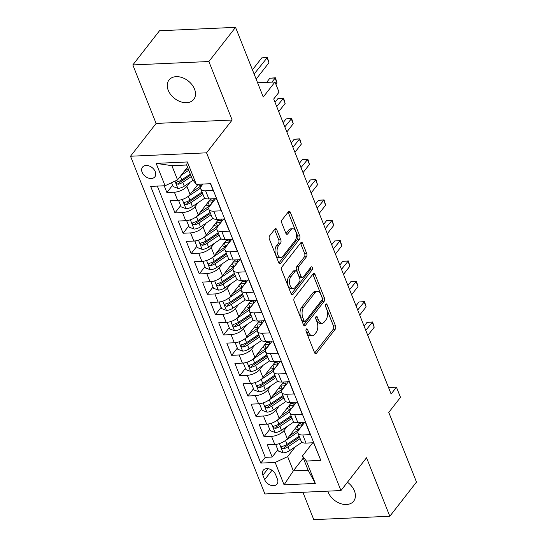 <?xml version="1.0" encoding="UTF-8"?>
<svg xmlns="http://www.w3.org/2000/svg" width="547" height="547" viewBox="0 0 547 547"><rect width="100%" height="100%" fill="white"/><g stroke="black" fill="none" stroke-linecap="round" stroke-linejoin="round"><path stroke-width="0.82" d="M306.299 329.13A1.682 0.916 87.4 0 0 306.122 331.468L314.566 352.685A2.407 1.313 87.4 0 0 315.722 353.752A2.407 1.313 87.4 0 0 316.405 353.341L335.249 329.191A2.407 1.313 87.4 0 0 335.502 325.848L327.058 304.631A1.682 0.916 87.4 0 0 326.251 303.886A1.682 0.916 87.4 0 0 325.773 304.173A1.682 0.916 87.4 0 0 325.595 306.511L326.689 309.253A7.706 4.198 87.4 0 1 325.882 319.94L324.309 321.951A7.706 4.198 87.4 0 1 322.108 323.256A7.706 4.198 87.4 0 1 318.416 319.858L317.322 317.11A1.682 0.916 87.4 0 0 316.515 316.364A1.682 0.916 87.4 0 0 316.036 316.651A1.682 0.916 87.4 0 0 315.858 318.99L316.952 321.732A7.706 4.198 87.4 0 1 316.145 332.419L314.573 334.429A7.706 4.198 87.4 0 1 312.371 335.742A7.706 4.198 87.4 0 1 308.679 332.337L307.585 329.588A1.682 0.916 87.4 0 0 306.778 328.843A1.682 0.916 87.4 0 0 306.299 329.13M168.223 90.269A15.699 11.104 -142 0 0 180.462 101.708A15.699 11.104 -142 0 0 193.754 99.335A15.699 11.104 -142 0 0 194.527 89.086A15.699 11.104 -142 0 0 182.288 77.647A15.699 11.104 -142 0 0 169.002 80.019A15.699 11.104 -142 0 0 168.223 90.269M327.79 491.151A15.699 11.104 -142 0 0 328.125 492.088A15.699 11.104 -142 0 0 340.371 503.534A15.699 11.104 -142 0 0 353.656 501.155A15.699 11.104 -142 0 0 354.435 490.912A15.699 11.104 -142 0 0 347.441 482.242M142.124 172.278A7.849 5.552 -142 0 0 148.244 178.001A7.849 5.552 -142 0 0 154.89 176.811A7.849 5.552 -142 0 0 155.28 171.69A7.849 5.552 -142 0 0 149.16 165.967A7.849 5.552 -142 0 0 142.514 167.156A7.849 5.552 -142 0 0 142.124 172.278M276.768 229.692A2.407 1.313 87.4 0 0 275.613 228.632A2.407 1.313 87.4 0 0 274.922 229.043L269.637 235.819A2.407 1.313 87.4 0 0 269.384 239.155L278.765 262.717A2.407 1.313 87.4 0 0 279.92 263.784A2.407 1.313 87.4 0 0 280.604 263.374L299.448 239.224A2.407 1.313 87.4 0 0 299.701 235.887L290.327 212.318A2.407 1.313 87.4 0 0 289.172 211.258A2.407 1.313 87.4 0 0 288.481 211.662L282.095 219.846A2.407 1.313 87.4 0 0 281.842 223.19L285.855 233.275A2.407 1.313 87.4 0 0 287.011 234.335A2.407 1.313 87.4 0 0 287.701 233.925L290.867 229.87A6.441 3.508 87.4 0 1 292.707 228.776A6.441 3.508 87.4 0 1 296.276 233.261A6.441 3.508 87.4 0 1 295.12 240.55L282.71 256.454A6.441 3.508 87.4 0 1 280.871 257.548A6.441 3.508 87.4 0 1 277.302 253.063A6.441 3.508 87.4 0 1 278.457 245.767L280.529 243.121A2.407 1.313 87.4 0 0 280.782 239.777L276.768 229.692L274.71 229.788A2.407 1.313 87.4 0 0 274.573 229.487M302.888 492.266L313.787 519.65L389.826 516.245L416.493 482.071L388.76 412.383L400.493 397.348L396.445 387.173L391.112 394.011L273.712 99L279.045 92.169L274.997 81.995L257.589 82.775M208.872 61.524L132.832 64.929L156.107 123.424L232.147 120.019L208.872 61.524L235.538 27.35L263.264 97.031L274.997 81.995M232.147 120.019L206.547 152.825L340.952 490.556L264.912 493.968L130.507 156.23L206.547 152.825M389.826 516.245L366.545 457.75L340.952 490.556M294.354 297.924A2.407 1.313 87.4 0 0 294.101 301.26L303.476 324.829A2.407 1.313 87.4 0 0 304.631 325.889A2.407 1.313 87.4 0 0 305.322 325.486L324.166 301.329A2.407 1.313 87.4 0 0 324.419 297.992L315.038 274.43A2.407 1.313 87.4 0 0 313.882 273.363A2.407 1.313 87.4 0 0 313.199 273.773L294.354 297.924M291.12 293.773L281.746 270.211A2.407 1.313 87.4 0 1 281.992 266.868L300.843 242.718A2.407 1.313 87.4 0 1 301.527 242.307A2.407 1.313 87.4 0 1 302.682 243.374L306.696 253.459A2.407 1.313 87.4 0 1 306.443 256.796L298.799 266.594A2.407 1.313 87.4 0 0 298.546 269.931L301.212 276.618A2.407 1.313 87.4 0 0 302.368 277.685A2.407 1.313 87.4 0 0 303.052 277.274L311.011 267.08A1.682 0.916 87.4 0 1 311.489 266.792A1.682 0.916 87.4 0 1 312.426 267.968A1.682 0.916 87.4 0 1 312.118 269.876L292.96 294.43A2.407 1.313 87.4 0 1 292.276 294.84A2.407 1.313 87.4 0 1 291.12 293.773M132.832 64.929L159.498 30.755L235.538 27.35M164.203 185.789L166.89 192.551L172.558 185.289M190.082 182.274L186.883 186.377A9.812 4.424 158.3 0 1 174.39 192.216L177.631 200.352L170.131 200.687L174.985 212.892L180.654 205.631M198.178 202.616L194.978 206.725A9.812 4.424 158.3 0 1 182.486 212.557L185.727 220.694L178.226 221.036L183.088 233.241L188.749 225.979M206.274 222.964L203.074 227.067A9.812 4.424 158.3 0 1 190.588 232.906L193.823 241.042L186.322 241.377L191.183 253.582L196.845 246.321M214.369 243.306L211.169 247.415A9.812 4.424 158.3 0 1 198.684 253.247L201.918 261.384L194.417 261.726L199.279 273.931L204.94 266.669M222.472 263.654L219.265 267.757A9.812 4.424 158.3 0 1 206.78 273.596L210.014 281.732L202.513 282.067L207.375 294.279L213.036 287.018M230.567 283.996L227.361 288.105A9.812 4.424 158.3 0 1 214.875 293.937L218.116 302.081L210.616 302.416L215.47 314.621L221.138 307.359M238.663 304.344L235.456 308.446A9.812 4.424 158.3 0 1 222.971 314.286L226.212 322.422L218.711 322.757L223.566 334.969L229.234 327.708M246.759 324.686L243.552 328.795A9.812 4.424 158.3 0 1 231.066 334.627L234.307 342.771L226.807 343.106L231.661 355.311L237.33 348.049M254.854 345.034L251.654 349.136A9.812 4.424 158.3 0 1 239.162 354.976L242.403 363.112L234.902 363.447L239.757 375.659L245.425 368.398M262.95 365.382L259.75 369.485A9.812 4.424 158.3 0 1 247.258 375.324L250.499 383.461L242.998 383.796L247.853 396.001L253.521 388.739M271.045 385.724L267.845 389.833A9.812 4.424 158.3 0 1 255.36 395.666L258.594 403.802L251.094 404.144L255.955 416.349L261.616 409.088M279.141 406.072L275.941 410.175A9.812 4.424 158.3 0 1 263.456 416.014L266.69 424.151L259.189 424.486L264.051 436.691L271.551 436.356A9.812 4.424 -21.7 0 0 284.037 430.523L287.237 426.414M269.712 429.429L264.051 436.691M318.621 454.954L313.527 442.762L306.026 443.097A9.812 4.424 -21.7 0 1 301.178 441.258L297.937 433.115A9.812 4.424 -21.7 0 0 302.785 434.961L310.286 434.619L305.431 422.414L297.93 422.749A9.812 4.424 -21.7 0 1 293.083 420.91L289.842 412.773A9.812 4.424 158.3 0 1 290.737 409.512L296.515 402.107M289.842 412.773A9.812 4.424 158.3 0 0 294.689 414.612L302.19 414.277L297.336 402.072L289.835 402.407A9.812 4.424 -21.7 0 1 284.98 400.568L281.746 392.425A9.812 4.424 158.3 0 1 282.642 389.17L288.419 381.758M281.746 392.425A9.812 4.424 158.3 0 0 286.594 394.271L294.095 393.929L289.24 381.724L281.739 382.059A9.812 4.424 -21.7 0 1 276.885 380.22L273.65 372.083A9.812 4.424 158.3 0 1 274.546 368.822L280.324 361.417M273.65 372.083A9.812 4.424 158.3 0 0 278.498 373.922L285.999 373.587L281.144 361.376L273.637 361.717A9.812 4.424 -21.7 0 1 268.789 359.871L265.555 351.735A9.812 4.424 158.3 0 1 266.451 348.48L272.228 341.068M265.555 351.735A9.812 4.424 158.3 0 0 270.403 353.574L277.903 353.239L273.042 341.034L265.541 341.369A9.812 4.424 -21.7 0 1 260.693 339.53L257.452 331.393A9.812 4.424 158.3 0 1 258.348 328.132L264.133 320.727M257.452 331.393A9.812 4.424 158.3 0 0 262.307 333.232L269.808 332.897L264.946 320.686L257.446 321.027A9.812 4.424 -21.7 0 1 252.598 319.181L249.357 311.045A9.812 4.424 158.3 0 1 250.252 307.783L256.037 300.378M249.357 311.045A9.812 4.424 158.3 0 0 254.211 312.884L261.712 312.549L256.851 300.344L249.35 300.679A9.812 4.424 -21.7 0 1 244.502 298.84L241.261 290.703A9.812 4.424 158.3 0 1 242.157 287.442L247.935 280.037M241.261 290.703A9.812 4.424 158.3 0 0 246.109 292.542L253.617 292.207L248.755 279.996L241.254 280.331A9.812 4.424 -21.7 0 1 236.407 278.491L233.166 270.355A9.812 4.424 158.3 0 1 234.061 267.093L239.839 259.688M233.166 270.355A9.812 4.424 158.3 0 0 238.013 272.194L245.514 271.859L240.659 259.654L233.159 259.989A9.812 4.424 -21.7 0 1 228.311 258.15L225.07 250.006A9.812 4.424 158.3 0 1 225.966 246.752L231.743 239.347M225.07 250.006A9.812 4.424 158.3 0 0 229.918 251.852L237.419 251.517L232.564 239.306L225.063 239.641A9.812 4.424 -21.7 0 1 220.209 237.801L216.974 229.665A9.812 4.424 158.3 0 1 217.87 226.403L223.648 218.998M216.974 229.665A9.812 4.424 158.3 0 0 221.822 231.504L229.323 231.169L224.468 218.964L216.968 219.299A9.812 4.424 -21.7 0 1 212.113 217.46L208.879 209.316A9.812 4.424 158.3 0 1 209.774 206.062L215.552 198.65M208.879 209.316A9.812 4.424 158.3 0 0 213.727 211.163L221.227 210.821L216.373 198.616L208.872 198.951A9.812 4.424 -21.7 0 1 204.017 197.111L200.783 188.975A9.812 4.424 158.3 0 1 201.679 185.713L202.978 184.052M177.631 200.352A9.812 4.424 -21.7 0 0 190.117 194.513L198.117 184.264M185.727 220.694A9.812 4.424 -21.7 0 0 198.212 214.862L210.691 198.869M193.823 241.042A9.812 4.424 -21.7 0 0 206.308 235.203L218.786 219.217M201.918 261.384A9.812 4.424 -21.7 0 0 214.41 255.552L226.882 239.559M210.014 281.732A9.812 4.424 -21.7 0 0 222.506 275.893L234.978 259.907M218.116 302.081A9.812 4.424 -21.7 0 0 230.602 296.242L243.073 280.249M226.212 322.422A9.812 4.424 -21.7 0 0 238.697 316.59L251.176 300.597M234.307 342.771A9.812 4.424 -21.7 0 0 246.793 336.931L259.271 320.945M242.403 363.112A9.812 4.424 -21.7 0 0 254.888 357.28L267.367 341.287M250.499 383.461A9.812 4.424 -21.7 0 0 262.984 377.621L275.462 361.635M258.594 403.802A9.812 4.424 -21.7 0 0 271.08 397.97L283.558 381.977M266.69 424.151A9.812 4.424 -21.7 0 0 279.182 418.311L291.654 402.325M277.411 479.117L275.626 474.639A7.603 5.381 -142 0 0 269.698 469.1A7.603 5.381 -142 0 0 263.264 470.249A7.603 5.381 -142 0 0 262.888 475.213L264.666 479.685A7.603 5.381 -142 0 0 270.594 485.23A7.603 5.381 -142 0 0 277.035 484.081A7.603 5.381 -142 0 0 277.411 479.117M165.057 185.748L156.148 163.368L187.389 161.967L196.291 184.346L192.339 179.245L186.671 165.009L171.874 165.673L177.543 179.908L165.057 185.748L150.671 186.39L260.782 463.09L275.168 462.447L287.654 456.608L295.339 446.762M196.291 184.346L210.677 183.703L320.788 460.403L306.402 461.046L315.311 483.425L284.071 484.827L275.168 462.447M157.317 186.096L265.261 457.347L272.146 457.039L267.285 444.834L274.785 444.492A9.812 4.424 -21.7 0 0 287.278 438.66L299.749 422.667M304.611 422.455L298.833 429.86A9.812 4.424 -21.7 0 0 297.937 433.115M200.783 188.975A9.812 4.424 158.3 0 0 205.631 190.814L213.132 190.479L210.438 183.717M263.456 416.014L255.955 416.349M255.36 395.666L247.853 396.001M247.258 375.324L239.757 375.659M239.162 354.976L231.661 355.311M231.066 334.627L223.566 334.969M222.971 314.286L215.47 314.621M214.875 293.937L207.375 294.279M206.78 273.596L199.279 273.931M198.684 253.247L191.183 253.582M190.588 232.906L183.088 233.241M182.486 212.557L174.985 212.892M174.39 192.216L166.89 192.551M177.543 179.908L187.518 167.129M287.654 456.608L293.322 470.851L308.118 470.188L302.45 455.945L306.402 461.046M303.291 458.065L293.322 470.851L284.071 484.827M312.706 442.796L302.45 455.945M156.107 123.424L130.507 156.23M396.445 387.173L388.534 387.529M277.808 449.778L272.146 457.039M265.261 457.347L260.782 463.09M308.118 470.188L315.311 483.425M156.148 163.368L171.874 165.673M187.389 161.967L186.671 165.009M305.951 330.73L306.628 332.426A7.706 4.198 87.4 0 0 310.32 335.831L312.371 335.742M322.108 323.256L320.057 323.352A7.706 4.198 87.4 0 1 316.364 319.947L315.687 318.251M314.703 352.986L333.198 329.28A2.407 1.313 87.4 0 0 333.451 325.944L325.424 305.773M303.619 325.123L322.108 301.424A2.407 1.313 87.4 0 0 322.361 298.081L312.987 274.519A2.407 1.313 87.4 0 0 312.85 274.225M304.07 320.754A1.682 0.916 87.4 0 0 304.877 321.499A1.682 0.916 87.4 0 0 305.356 321.212L321.903 300.009A1.682 0.916 87.4 0 0 322.08 297.671L320.925 294.778A7.706 4.198 87.4 0 0 317.233 291.373A7.706 4.198 87.4 0 0 315.031 292.679L303.722 307.175A7.706 4.198 87.4 0 0 302.915 317.855L304.07 320.754L302.012 320.843A1.682 0.916 87.4 0 0 302.826 321.588L304.877 321.499M317.233 291.373L315.175 291.469A7.706 4.198 87.4 0 0 312.98 292.775L315.031 292.679M302.012 320.843L300.864 317.951A7.706 4.198 87.4 0 1 301.671 307.264L312.98 292.775M302.368 277.685L300.31 277.773A2.407 1.313 87.4 0 1 299.154 276.714L296.495 270.02A2.407 1.313 87.4 0 1 296.748 266.683L304.385 256.892A2.407 1.313 87.4 0 0 304.638 253.548L300.624 243.463A2.407 1.313 87.4 0 0 300.488 243.169M291.257 294.074L310.067 269.965A1.682 0.916 87.4 0 0 310.34 267.934M290.867 276.755A6.441 3.508 87.4 0 0 289.712 284.05A6.441 3.508 87.4 0 0 293.281 288.529A6.441 3.508 87.4 0 0 295.12 287.442L299.489 281.835A2.407 1.313 87.4 0 0 299.742 278.498L297.083 271.811A2.407 1.313 87.4 0 0 295.927 270.744A2.407 1.313 87.4 0 0 295.243 271.155L290.867 276.755L288.816 276.85A6.441 3.508 87.4 0 0 287.654 284.139A6.441 3.508 87.4 0 0 291.23 288.625L293.281 288.529M295.927 270.744L293.876 270.84A2.407 1.313 87.4 0 0 293.185 271.244L295.243 271.155M288.816 276.85L293.185 271.244M280.871 257.548L278.82 257.637A6.441 3.508 87.4 0 1 275.244 253.152A6.441 3.508 87.4 0 1 276.406 245.863L278.471 243.21A2.407 1.313 87.4 0 0 278.724 239.873L274.71 229.788M292.707 228.776L290.648 228.872A6.441 3.508 87.4 0 0 288.809 229.959L290.867 229.87M285.992 233.569L288.809 229.959M278.902 263.018L297.397 239.312A2.407 1.313 87.4 0 0 297.65 235.976L288.269 212.414A2.407 1.313 87.4 0 0 288.132 212.113M276.864 444.253L275.873 444.916L278.307 451.015L283.223 452.868A6.502 2.926 -21.7 0 0 289.548 450.66L301.937 442.318A18.762 8.458 -21.7 0 0 302.012 442.27M298.587 429.559A15.576 7.015 -21.7 0 0 298.532 429.559A7.726 3.48 158.3 0 1 295.127 428.595M284.912 440.855A6.502 2.926 -21.7 0 0 285.493 440.485L297.794 432.205M289.329 436.027L296.125 431.453A15.576 7.015 -21.7 0 0 302.067 422.564M367.796 335.427L374.21 327.209L372.186 322.121L367.044 322.354L364.097 326.128M301.13 423.993A18.762 8.458 -21.7 0 0 298.785 423.904M297.397 425.682A15.576 7.015 158.3 0 1 301.431 426.188M299.53 437.128A15.576 7.015 158.3 0 1 298.635 437.757L286.238 446.106A3.309 1.491 158.3 0 1 284.891 446.796L283.36 448.766A6.502 2.926 -21.7 0 0 288.009 446.796L300.132 438.632M302.101 424.506A15.576 7.015 -21.7 0 0 299.154 423.44M299.161 436.191L287.031 444.355A6.502 2.926 158.3 0 1 282.389 446.325L281.616 446.762L281.575 447.884L283.36 448.766M367.044 322.354L372.637 321.944L365.772 330.34M372.637 321.944L374.21 327.209M275.873 444.916L276.324 444.342M268.762 423.904L267.777 424.568L270.211 430.674L275.127 432.52A6.502 2.926 -21.7 0 0 281.445 430.311L293.842 421.969A18.762 8.458 -21.7 0 0 293.91 421.922M290.491 409.211A15.576 7.015 -21.7 0 0 290.436 409.218A7.726 3.48 158.3 0 1 287.031 408.253M276.816 420.506A6.502 2.926 -21.7 0 0 277.397 420.144L289.698 411.864M281.233 415.686L288.03 411.105A15.576 7.015 -21.7 0 0 293.971 402.223M359.7 315.079L366.114 306.867L364.09 301.78L358.948 302.006L356.001 305.787M293.035 403.645A18.762 8.458 -21.7 0 0 290.689 403.563M289.301 405.341A15.576 7.015 158.3 0 1 293.336 405.847M291.435 416.78A15.576 7.015 158.3 0 1 290.539 417.416L278.143 425.757A3.309 1.491 158.3 0 1 276.796 426.455L275.264 428.417A6.502 2.926 -21.7 0 0 279.907 426.448L292.036 418.284M294.006 404.165A15.576 7.015 -21.7 0 0 291.059 403.091M291.066 415.843L278.936 424.007A6.502 2.926 158.3 0 1 274.293 425.976L273.521 426.414L273.479 427.542L275.264 428.417M358.948 302.006L364.541 301.595L357.676 309.992M364.541 301.595L366.114 306.867M267.777 424.568L268.228 424M260.666 403.563L259.681 404.226L262.109 410.325L267.032 412.178A6.502 2.926 -21.7 0 0 273.35 409.97L285.746 401.628A18.762 8.458 -21.7 0 0 285.814 401.58M282.396 388.869A15.576 7.015 -21.7 0 0 282.341 388.869A7.726 3.48 158.3 0 1 278.929 387.905M268.721 400.165A6.502 2.926 -21.7 0 0 269.302 399.795L281.602 391.515M273.131 395.337L279.934 390.763A15.576 7.015 -21.7 0 0 285.876 381.874M351.605 294.737L358.012 286.519L355.988 281.432L350.853 281.664L347.906 285.438M284.939 383.303A18.762 8.458 -21.7 0 0 282.594 383.215M281.206 384.992A15.576 7.015 158.3 0 1 285.24 385.498M283.339 396.438A15.576 7.015 158.3 0 1 282.443 397.067L270.047 405.409A3.309 1.491 158.3 0 1 268.7 406.106L267.168 408.076A6.502 2.926 -21.7 0 0 271.811 406.106L283.941 397.942M285.903 383.816A15.576 7.015 -21.7 0 0 282.963 382.743M282.97 395.502L270.84 403.659A6.502 2.926 158.3 0 1 266.198 405.635L265.425 406.072L265.384 407.194L267.168 408.076M350.853 281.664L356.446 281.247L349.581 289.65M356.446 281.247L358.012 286.519M259.681 404.226L260.126 403.652M252.57 383.215L251.586 383.878L254.013 389.984L258.936 391.83A6.502 2.926 -21.7 0 0 265.254 389.621L277.65 381.28A18.762 8.458 -21.7 0 0 277.719 381.232M274.3 368.521A15.576 7.015 -21.7 0 0 274.245 368.528A7.726 3.48 158.3 0 1 270.833 367.563M260.625 379.816A6.502 2.926 -21.7 0 0 261.206 379.454L273.507 371.174M265.035 374.996L271.838 370.415A15.576 7.015 -21.7 0 0 277.78 361.533M343.509 274.389L349.916 266.17L347.892 261.09L342.757 261.316L339.81 265.097M276.844 362.955A18.762 8.458 -21.7 0 0 274.498 362.873M273.11 364.651A15.576 7.015 158.3 0 1 277.144 365.15M275.244 376.09A15.576 7.015 158.3 0 1 274.348 376.726L261.951 385.067A3.309 1.491 158.3 0 1 260.604 385.765L259.073 387.727A6.502 2.926 -21.7 0 0 263.716 385.758L275.845 377.594M277.808 363.475A15.576 7.015 -21.7 0 0 274.861 362.401M274.868 375.153L262.745 383.317A6.502 2.926 158.3 0 1 258.095 385.286L257.329 385.724L257.288 386.852L259.073 387.727M342.757 261.316L348.343 260.905L341.485 269.302M348.343 260.905L349.916 266.17M251.586 383.878L252.03 383.303M244.475 362.873L243.49 363.536L245.918 369.635L250.841 371.488A6.502 2.926 -21.7 0 0 257.158 369.28L269.555 360.938A18.762 8.458 -21.7 0 0 269.623 360.89M266.204 348.179A15.576 7.015 -21.7 0 0 266.15 348.179A7.726 3.48 158.3 0 1 262.738 347.215M252.529 359.475A6.502 2.926 -21.7 0 0 253.111 359.106L265.411 350.825M256.94 354.647L263.743 350.073A15.576 7.015 -21.7 0 0 269.685 341.184M335.414 254.04L341.82 245.829L339.796 240.742L334.661 240.974L331.714 244.748M268.748 342.613A18.762 8.458 -21.7 0 0 266.403 342.525M265.015 344.302A15.576 7.015 158.3 0 1 269.042 344.808M267.148 355.748A15.576 7.015 158.3 0 1 266.252 356.377L253.856 364.719A3.309 1.491 158.3 0 1 252.509 365.417L250.97 367.386A6.502 2.926 -21.7 0 0 255.62 365.41L267.743 357.253M269.712 343.126A15.576 7.015 -21.7 0 0 266.765 342.053M266.772 354.812L254.649 362.969A6.502 2.926 158.3 0 1 250 364.945L249.241 365.362L249.186 366.504L250.97 367.386M334.661 240.974L340.248 240.557L333.39 248.96M340.248 240.557L341.82 245.829M243.49 363.536L243.935 362.962M236.379 342.525L235.395 343.188L237.822 349.294L242.745 351.14A6.502 2.926 -21.7 0 0 249.063 348.931L261.459 340.59A18.762 8.458 -21.7 0 0 261.528 340.542M258.109 327.831A15.576 7.015 -21.7 0 0 258.054 327.831A7.726 3.48 158.3 0 1 254.642 326.874M244.434 339.126A6.502 2.926 -21.7 0 0 245.015 338.757L257.316 330.484M248.844 334.306L255.647 329.725A15.576 7.015 -21.7 0 0 261.582 320.836M327.318 233.699L333.725 225.48L331.701 220.393L326.566 220.626L323.619 224.407M260.652 322.265A18.762 8.458 -21.7 0 0 258.307 322.183M256.919 323.961A15.576 7.015 158.3 0 1 260.946 324.46M259.052 335.4A15.576 7.015 158.3 0 1 258.157 336.036L245.76 344.378A3.309 1.491 158.3 0 1 244.413 345.068L242.875 347.037A6.502 2.926 -21.7 0 0 247.524 345.068L259.647 336.904M261.616 322.785A15.576 7.015 -21.7 0 0 258.669 321.711M258.676 334.463L246.553 342.627A6.502 2.926 158.3 0 1 241.904 344.596L241.131 345.034L241.09 346.162L242.875 347.037M326.566 220.626L332.152 220.215L325.294 228.612M332.152 220.215L333.725 225.48M235.395 343.188L235.839 342.613M228.284 322.183L227.299 322.839L229.726 328.945L234.649 330.798A6.502 2.926 -21.7 0 0 240.967 328.59L253.364 320.248A18.762 8.458 -21.7 0 0 253.432 320.2M250.013 307.489A15.576 7.015 -21.7 0 0 249.958 307.489A7.726 3.48 158.3 0 1 246.547 306.525M236.338 318.785A6.502 2.926 -21.7 0 0 236.919 318.416L249.22 310.135M240.748 313.957L247.545 309.383A15.576 7.015 -21.7 0 0 253.487 300.494M319.216 213.351L325.629 205.139L323.605 200.052L318.47 200.277L315.516 204.058M252.55 301.923A18.762 8.458 -21.7 0 0 250.205 301.835M248.817 303.612A15.576 7.015 158.3 0 1 252.851 304.118M250.957 315.058A15.576 7.015 158.3 0 1 250.054 315.687L237.665 324.029A3.309 1.491 158.3 0 1 236.318 324.727L234.779 326.696A6.502 2.926 -21.7 0 0 239.429 324.72L251.552 316.563M253.521 302.436A15.576 7.015 -21.7 0 0 250.574 301.363M250.581 314.122L238.458 322.279A6.502 2.926 158.3 0 1 233.808 324.248L233.036 324.692L232.995 325.814L234.779 326.696M318.47 200.277L324.056 199.867L317.192 208.263M324.056 199.867L325.629 205.139M227.299 322.839L227.743 322.272M220.188 301.835L219.203 302.498L221.631 308.604L226.547 310.45A6.502 2.926 -21.7 0 0 232.872 308.241L245.261 299.9A18.762 8.458 -21.7 0 0 245.336 299.852M241.918 287.141A15.576 7.015 -21.7 0 0 241.863 287.141A7.726 3.48 158.3 0 1 238.451 286.184M228.236 298.436A6.502 2.926 -21.7 0 0 228.824 298.067L241.118 289.794M232.653 293.609L239.449 289.035A15.576 7.015 -21.7 0 0 245.391 280.146M311.12 193.009L317.533 184.79L315.51 179.703L310.368 179.936L307.421 183.71M244.454 281.575A18.762 8.458 -21.7 0 0 242.109 281.486M240.721 283.271A15.576 7.015 158.3 0 1 244.755 283.77M242.861 294.71A15.576 7.015 158.3 0 1 241.959 295.346L229.569 303.688A3.309 1.491 158.3 0 1 228.222 304.378L226.684 306.347A6.502 2.926 -21.7 0 0 231.333 304.378L243.456 296.214M245.425 282.095A15.576 7.015 -21.7 0 0 242.478 281.021M242.485 293.773L230.362 301.937A6.502 2.926 158.3 0 1 225.713 303.906L224.94 304.344L224.899 305.465L226.684 306.347M310.368 179.936L315.961 179.525L309.096 187.922M315.961 179.525L317.533 184.79M219.203 302.498L219.648 301.923M212.092 281.486L211.101 282.149L213.535 288.255L218.451 290.108A6.502 2.926 -21.7 0 0 224.776 287.9L237.166 279.551A18.762 8.458 -21.7 0 0 237.241 279.503M233.815 266.799A15.576 7.015 -21.7 0 0 233.76 266.799A7.726 3.48 158.3 0 1 230.355 265.835M220.14 278.095A6.502 2.926 -21.7 0 0 220.728 277.726L233.022 269.445M224.557 273.268L231.354 268.693A15.576 7.015 -21.7 0 0 237.295 259.804M303.024 172.661L309.438 164.449L307.414 159.362L302.272 159.587L299.325 163.368M236.359 261.234A18.762 8.458 -21.7 0 0 234.013 261.145M232.625 262.922A15.576 7.015 158.3 0 1 236.66 263.428M234.759 274.368A15.576 7.015 158.3 0 1 233.863 274.997L221.473 283.339A3.309 1.491 158.3 0 1 220.12 284.037L218.588 285.999A6.502 2.926 -21.7 0 0 223.238 284.03L235.36 275.873M237.33 261.746A15.576 7.015 -21.7 0 0 234.383 260.673M234.389 273.425L222.26 281.589A6.502 2.926 158.3 0 1 217.617 283.558L216.844 284.002L216.803 285.124L218.588 285.999M302.272 159.587L307.865 159.177L301 167.573M307.865 159.177L309.438 164.449M211.101 282.149L211.552 281.582M203.997 261.145L203.005 261.808L205.44 267.907L210.356 269.76A6.502 2.926 -21.7 0 0 216.674 267.551L229.07 259.21A18.762 8.458 -21.7 0 0 229.145 259.162M225.72 246.451A15.576 7.015 -21.7 0 0 225.665 246.451A7.726 3.48 158.3 0 1 222.26 245.487M212.045 257.746A6.502 2.926 -21.7 0 0 212.626 257.377L224.926 249.097M216.462 252.919L223.258 248.345A15.576 7.015 -21.7 0 0 229.2 239.456M294.929 152.319L301.342 144.1L299.318 139.013L294.177 139.246L291.23 143.02M228.263 240.885A18.762 8.458 -21.7 0 0 225.918 240.796M224.53 242.574A15.576 7.015 158.3 0 1 228.564 243.08M226.663 254.02A15.576 7.015 158.3 0 1 225.767 254.649L213.371 262.998A3.309 1.491 158.3 0 1 212.024 263.688L210.492 265.657A6.502 2.926 -21.7 0 0 215.135 263.688L227.265 255.524M229.234 241.398A15.576 7.015 -21.7 0 0 226.287 240.331M226.294 253.083L214.164 261.247A6.502 2.926 158.3 0 1 209.522 263.216L208.749 263.654L208.708 264.775L210.492 265.657M294.177 139.246L299.77 138.835L292.905 147.232M299.77 138.835L301.342 144.1M203.005 261.808L203.457 261.234M195.894 240.796L194.91 241.459L197.337 247.565L202.26 249.411A6.502 2.926 -21.7 0 0 208.578 247.203L220.974 238.861A18.762 8.458 -21.7 0 0 221.043 238.813M217.624 226.102A15.576 7.015 -21.7 0 0 217.569 226.109A7.726 3.48 158.3 0 1 214.164 225.145M203.949 237.398A6.502 2.926 -21.7 0 0 204.53 237.036L216.831 228.755M208.366 232.578L215.162 227.996A15.576 7.015 -21.7 0 0 221.104 219.115M286.833 131.971L293.24 123.759L291.216 118.672L286.081 118.897L283.134 122.678M220.167 220.537A18.762 8.458 -21.7 0 0 217.822 220.455M216.434 222.232A15.576 7.015 158.3 0 1 220.468 222.738M218.568 233.672A15.576 7.015 158.3 0 1 217.672 234.307L205.275 242.649A3.309 1.491 158.3 0 1 203.928 243.347L202.397 245.309A6.502 2.926 -21.7 0 0 207.04 243.34L219.169 235.176M221.138 221.056A15.576 7.015 -21.7 0 0 218.191 219.983M218.198 232.735L206.069 240.899A6.502 2.926 158.3 0 1 201.426 242.868L200.653 243.312L200.612 244.434L202.397 245.309M286.081 118.897L291.674 118.487L284.809 126.883M291.674 118.487L293.24 123.759M194.91 241.459L195.361 240.892M187.799 220.455L186.814 221.118L189.241 227.217L194.164 229.07A6.502 2.926 -21.7 0 0 200.482 226.861L212.879 218.52A18.762 8.458 -21.7 0 0 212.947 218.472M209.528 205.761A15.576 7.015 -21.7 0 0 209.474 205.761A7.726 3.48 158.3 0 1 206.062 204.797M195.853 217.056A6.502 2.926 -21.7 0 0 196.435 216.687L208.735 208.407M200.264 212.229L207.067 207.655A15.576 7.015 -21.7 0 0 213.009 198.766M278.738 111.629L285.144 103.41L283.12 98.323L277.985 98.556L275.038 102.33M212.072 200.195A18.762 8.458 -21.7 0 0 209.727 200.106M208.339 201.884A15.576 7.015 158.3 0 1 212.373 202.39M210.472 213.33A15.576 7.015 158.3 0 1 209.576 213.959L197.18 222.301A3.309 1.491 158.3 0 1 195.833 222.998L194.301 224.967A6.502 2.926 -21.7 0 0 198.944 222.998L211.074 214.834M213.036 200.708A15.576 7.015 -21.7 0 0 210.089 199.634M210.103 212.393L197.973 220.55A6.502 2.926 158.3 0 1 193.33 222.526L192.558 222.964L192.517 224.085L194.301 224.967M277.985 98.556L283.578 98.139L276.714 106.542M283.578 98.139L285.144 103.41M186.814 221.118L187.259 220.544M179.703 200.106L178.719 200.77L181.146 206.875L186.069 208.722A6.502 2.926 -21.7 0 0 192.387 206.513L204.783 198.171A18.762 8.458 -21.7 0 0 204.852 198.123M201.433 185.412A15.576 7.015 -21.7 0 0 201.378 185.419A7.726 3.48 158.3 0 1 197.966 184.455M187.758 196.708A6.502 2.926 -21.7 0 0 188.339 196.346L200.64 188.065M192.168 191.888L198.971 187.306A15.576 7.015 -21.7 0 0 202.807 184.059M275.975 84.443L277.049 83.062L275.025 77.982L269.89 78.207L266.642 82.371M202.376 192.982A15.576 7.015 158.3 0 1 201.481 193.617L189.084 201.959A3.309 1.491 158.3 0 1 187.737 202.657L186.199 204.619A6.502 2.926 -21.7 0 0 190.848 202.65L202.978 194.486M202 192.045L189.877 200.209A6.502 2.926 158.3 0 1 185.228 202.178L184.462 202.616L184.421 203.744L186.199 204.619M269.89 78.207L275.476 77.797L271.777 82.139M275.476 77.797L277.049 83.062M178.719 200.77L179.163 200.195M171.532 182.719L173.05 186.527L177.973 188.38A6.502 2.926 -21.7 0 0 184.291 186.171L193.105 180.237M180.989 175.498L188.763 170.261M184.072 171.539L188.175 168.784M256.146 79.137L268.953 62.72L266.929 57.633L261.794 57.866L252.447 69.845M190.301 174.131L181.782 179.86A6.502 2.926 158.3 0 1 177.132 181.836L176.373 182.254L176.319 183.395L178.103 184.277A6.502 2.926 -21.7 0 0 182.753 182.301L191.272 176.572M190.684 175.088L180.989 181.611A3.309 1.491 158.3 0 1 179.642 182.308L178.103 184.277M261.794 57.866L267.38 57.449L254.123 74.05M267.38 57.449L268.953 62.72M186.883 186.377L190.117 194.513M194.978 206.725L198.212 214.862M203.074 227.067L206.308 235.203M211.169 247.415L214.41 255.552M219.265 267.757L222.506 275.893M227.361 288.105L230.602 296.242M235.456 308.446L238.697 316.59M243.552 328.795L246.793 336.931M251.654 349.136L254.888 357.28M259.75 369.485L262.984 377.621M267.845 389.833L271.08 397.97M275.941 410.175L279.182 418.311M284.037 430.523L287.278 438.66M302.785 434.961L306.026 443.097M205.631 190.814L208.872 198.951M213.727 211.163L216.968 219.299M221.822 231.504L225.063 239.641M229.918 251.852L233.159 259.989M238.013 272.194L241.254 280.331M246.109 292.542L249.35 300.679M254.211 312.884L257.446 321.027M262.307 333.232L265.541 341.369M270.403 353.574L273.637 361.717M278.498 373.922L281.739 382.059M286.594 394.271L289.835 402.407M294.689 414.612L297.93 422.749M271.551 436.356L274.785 444.492M272.009 470.276L264.666 479.685M267.982 468.676L262.888 475.213M306.628 332.426L308.679 332.337M315.776 317.178L317.322 317.11M316.364 319.947L318.416 319.858M325.513 304.7L327.058 304.631M333.451 325.944L335.502 325.848M333.198 329.28L335.249 329.191M314.997 353.403L316.405 353.341M306.04 329.656L307.585 329.588M312.987 274.519L315.038 274.43M322.361 298.081L324.419 297.992M322.108 301.424L324.166 301.329M303.913 325.547L305.322 325.486M301.671 307.264L303.722 307.175M300.864 317.951L302.915 317.855M300.624 243.463L302.682 243.374M304.638 253.548L306.696 253.459M304.385 256.892L306.443 256.796M296.748 266.683L298.799 266.594M296.495 270.02L298.546 269.931M299.154 276.714L301.212 276.618M310.067 269.965L312.118 269.876M291.558 294.491L292.96 294.43M278.724 239.873L280.782 239.777M278.471 243.21L280.529 243.121M276.406 245.863L278.457 245.767M286.293 233.993L287.701 233.925M288.269 212.414L290.327 212.318M297.65 235.976L299.701 235.887M297.397 239.312L299.448 239.224M279.196 263.435L280.604 263.374M279.428 443.59L283.1 452.82M298.532 429.559L297.13 426.031M288.009 446.796L289.548 450.66M285.493 440.485L287.031 444.355M271.333 423.248L275.004 432.479M290.436 409.218L289.035 405.683M279.907 426.448L281.445 430.311M277.397 420.144L278.936 424.007M263.237 402.9L266.909 412.13M282.341 388.869L280.939 385.341M271.811 406.106L273.35 409.97M269.302 399.795L270.84 403.659M255.141 382.558L258.813 391.789M274.245 368.528L272.844 364.993M263.716 385.758L265.254 389.621M261.206 379.454L262.745 383.317M247.046 362.21L250.717 371.44M266.15 348.179L264.741 344.651M255.62 365.41L257.158 369.28M253.111 359.106L254.649 362.969M238.943 341.868L242.622 351.099M258.054 327.831L256.646 324.303M247.524 345.068L249.063 348.931M245.015 338.757L246.553 342.627M230.848 321.52L234.519 330.75M249.958 307.489L248.55 303.954M239.429 324.72L240.967 328.59M236.919 318.416L238.458 322.279M222.752 301.178L226.424 310.402M241.863 287.141L240.454 283.613M231.333 304.378L232.872 308.241M228.824 298.067L230.362 301.937M214.656 280.83L218.328 290.06M233.76 266.799L232.359 263.264M223.238 284.03L224.776 287.9M220.728 277.726L222.26 281.589M206.561 260.481L210.233 269.712M225.665 246.451L224.263 242.923M215.135 263.688L216.674 267.551M212.626 257.377L214.164 261.247M198.465 240.14L202.137 249.37M217.569 226.109L216.168 222.574M207.04 243.34L208.578 247.203M204.53 237.036L206.069 240.899M190.37 219.791L194.041 229.022M209.474 205.761L208.072 202.233M198.944 222.998L200.482 226.861M196.435 216.687L197.973 220.55M182.274 199.45L185.946 208.68M201.378 185.419L200.872 184.141M190.848 202.65L192.387 206.513M188.339 196.346L189.877 200.209M174.972 181.112L177.85 188.332M182.753 182.301L184.291 186.171M180.36 176.298L181.782 179.86"/></g></svg>

